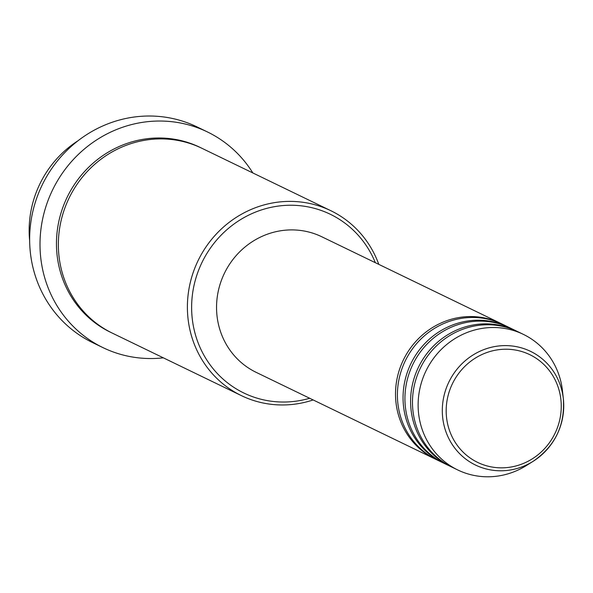 <?xml version="1.0" encoding="UTF-8"?>
<svg xmlns="http://www.w3.org/2000/svg" width="593" height="593" viewBox="0 0 593 593"><rect width="100%" height="100%" fill="white"/><g stroke="black" fill="none" stroke-linecap="round" stroke-linejoin="round"><path stroke-width="0.89" d="M436.048 459.442A75.318 71.709 -64.2 0 1 435.099 458.989A75.318 71.709 -64.2 0 1 398.77 371.818A75.318 71.709 -64.2 0 1 477.447 316.884A75.318 71.709 -64.2 0 1 500.751 323.415A75.318 71.709 -64.2 0 1 501.685 323.882M443.586 463.089A75.318 71.709 -64.2 0 1 442.637 462.644L436.989 459.901A75.318 71.709 -64.2 0 1 400.66 372.73A75.318 71.709 -64.2 0 1 479.329 317.796A75.318 71.709 -64.2 0 1 502.634 324.327L508.283 327.062A75.318 71.709 -64.2 0 1 509.224 327.529M442.637 462.644A75.318 71.709 -64.2 0 1 406.309 375.473A75.318 71.709 -64.2 0 1 484.978 320.531A75.318 71.709 -64.2 0 1 508.283 327.062M451.117 466.735A75.318 71.709 -64.2 0 1 450.176 466.291L444.52 463.556A75.318 71.709 -64.2 0 1 408.192 376.385A75.318 71.709 -64.2 0 1 486.868 321.443A75.318 71.709 -64.2 0 1 510.165 327.973L515.821 330.716A75.318 71.709 -64.2 0 1 516.755 331.176M450.176 466.291A75.318 71.709 -64.2 0 1 413.847 379.12A75.318 71.709 -64.2 0 1 492.516 324.178A75.318 71.709 -64.2 0 1 515.821 330.716M457.707 469.938L452.059 467.202A75.318 71.709 -64.2 0 1 415.73 380.031A75.318 71.709 -64.2 0 1 494.399 325.09A75.318 71.709 -64.2 0 1 517.704 331.628L523.352 334.363A75.318 71.709 -64.2 0 1 562.483 390.883L563.35 398.755A63.154 60.13 -64.2 0 1 533.025 461.384A63.154 60.13 -64.2 0 1 495.036 470.516A63.154 60.13 -64.2 0 1 442.83 402.358A63.154 60.13 -64.2 0 1 511.003 345.875A63.154 60.13 -64.2 0 1 563.35 398.755C565.136 425.389 555.026 446.262 533.025 461.384L526.317 465.579A75.318 71.709 -64.2 0 1 481.012 476.468A75.318 71.709 -64.2 0 1 457.707 469.938A75.318 71.709 -64.2 0 1 421.378 382.767A75.318 71.709 -64.2 0 1 500.055 327.833A75.318 71.709 -64.2 0 1 523.352 334.363M78.091 140.697A102.708 97.786 115.8 0 0 29.65 240.736M375.325 262.684A99.283 94.532 115.8 0 0 299.621 205.667A99.283 94.532 115.8 0 0 192.451 294.462A99.283 94.532 115.8 0 0 274.522 401.602A99.283 94.532 115.8 0 0 309.679 398.266M313.148 399.941A102.708 97.786 -64.2 0 1 273.151 404.522A102.708 97.786 -64.2 0 1 241.373 395.62A102.708 97.786 -64.2 0 1 191.835 276.746A102.708 97.786 -64.2 0 1 299.117 201.835A102.708 97.786 -64.2 0 1 330.887 210.737A102.708 97.786 -64.2 0 1 378.794 264.367M207.417 131.935L197.061 126.924A119.823 114.086 115.8 0 0 159.984 116.532A119.823 114.086 115.8 0 0 34.824 203.933A119.823 114.086 115.8 0 0 92.619 342.613L102.982 347.631A119.823 114.086 -64.2 0 1 45.187 208.944A119.823 114.086 -64.2 0 1 170.347 121.55A119.823 114.086 -64.2 0 1 207.417 131.935A119.823 114.086 -64.2 0 1 252.848 172.956M241.373 395.62L112.329 333.133A102.708 97.786 -64.2 0 1 62.791 214.266A102.708 97.786 -64.2 0 1 170.065 139.348A102.708 97.786 -64.2 0 1 201.842 148.257L330.887 210.737M435.099 458.989L256.132 372.337A75.318 71.709 -64.2 0 1 219.803 285.166A75.318 71.709 -64.2 0 1 298.479 230.225A75.318 71.709 -64.2 0 1 321.777 236.763L500.751 323.415M163.334 357.831A119.823 114.086 -64.2 0 1 140.052 358.024A119.823 114.086 -64.2 0 1 102.982 347.631M511.285 349.477A59.849 56.98 115.8 0 0 446.677 403.003A59.849 56.98 115.8 0 0 496.156 467.588A59.849 56.98 115.8 0 0 560.756 414.07A59.849 56.98 115.8 0 0 511.285 349.477M111.388 332.673A102.708 97.786 -64.2 0 1 60.745 213.88A102.708 97.786 -64.2 0 1 168.182 138.436A102.708 97.786 -64.2 0 1 200.901 147.805"/></g></svg>
